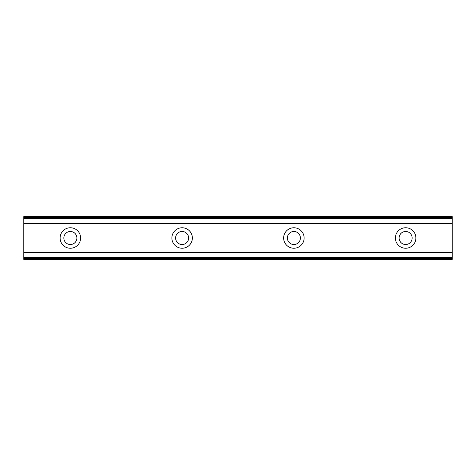 <?xml version="1.0" encoding="UTF-8"?>
<svg xmlns="http://www.w3.org/2000/svg" width="476" height="476" viewBox="0 0 476 476"><rect width="100%" height="100%" fill="white"/><g stroke="black" fill="none" stroke-linecap="round" stroke-linejoin="round"><path stroke-width="0.71" d="M70.365 244.521A6.521 6.521 0 0 1 63.843 238A6.521 6.521 0 0 1 70.365 231.479A6.521 6.521 0 0 1 76.886 238A6.521 6.521 0 0 1 70.365 244.521M405.635 244.521A6.521 6.521 0 0 1 399.114 238A6.521 6.521 0 0 1 405.635 231.479A6.521 6.521 0 0 1 412.156 238A6.521 6.521 0 0 1 405.635 244.521M293.876 244.521A6.521 6.521 0 0 1 287.361 238A6.521 6.521 0 0 1 293.876 231.479A6.521 6.521 0 0 1 300.398 238A6.521 6.521 0 0 1 293.876 244.521M182.124 244.521A6.521 6.521 0 0 1 175.602 238A6.521 6.521 0 0 1 182.124 231.479A6.521 6.521 0 0 1 188.639 238A6.521 6.521 0 0 1 182.124 244.521M70.365 227.754A10.246 10.246 0 0 0 60.119 238A10.246 10.246 0 0 0 70.365 248.246A10.246 10.246 0 0 0 80.611 238A10.246 10.246 0 0 0 70.365 227.754M405.635 227.754A10.246 10.246 0 0 0 395.389 238A10.246 10.246 0 0 0 405.635 248.246A10.246 10.246 0 0 0 415.881 238A10.246 10.246 0 0 0 405.635 227.754M293.876 227.754A10.246 10.246 0 0 0 283.636 238A10.246 10.246 0 0 0 293.876 248.246A10.246 10.246 0 0 0 304.122 238A10.246 10.246 0 0 0 293.876 227.754M182.124 227.754A10.246 10.246 0 0 0 171.878 238A10.246 10.246 0 0 0 182.124 248.246A10.246 10.246 0 0 0 192.363 238A10.246 10.246 0 0 0 182.124 227.754M23.8 259.42L23.8 252.381L452.2 252.381L452.2 259.42L23.8 259.42M23.8 217.383L452.2 217.383L452.2 216.58L23.8 216.58L23.8 252.381M452.2 217.383L452.2 252.381M452.2 257.546L23.8 257.546M23.8 223.619L452.2 223.619M23.8 218.454L452.2 218.454M23.8 258.617L452.2 258.617"/></g></svg>
